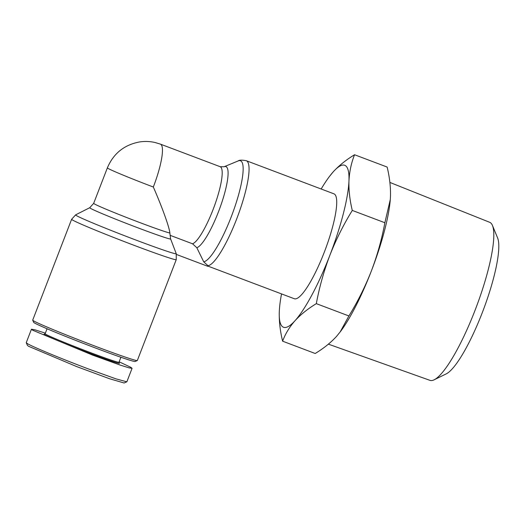 <?xml version="1.0" encoding="UTF-8"?>
<svg xmlns="http://www.w3.org/2000/svg" width="525" height="525" viewBox="0 0 525 525"><rect width="100%" height="100%" fill="white"/><g stroke="black" fill="none" stroke-linecap="round" stroke-linejoin="round"><path stroke-width="0.79" d="M45.36 333.152L35.07 329.851L31.441 329.228L26.25 342.681L27.438 345.43L28.658 346.329L76.663 366.581L109.646 378.774L124.156 383.001L126.879 381.767L132.07 368.314L130.81 367.303L119.149 361.81M26.257 342.766L27.51 343.691C32.032 346.474 58.636 357.696 87.793 368.708L115.927 378.847L126.82 381.819M328.394 344.151L429.982 380.356A84.472 17.483 -69.3 0 0 434.142 379.805A84.472 17.483 -69.3 0 0 475.105 310.163A84.472 17.483 -69.3 0 0 492.457 225.474A84.472 17.483 -69.3 0 0 490.166 222.541A84.472 17.483 -69.3 0 0 489.694 222.311L389.878 182.424M390.311 199.27A86.579 17.922 110.7 0 1 390.272 199.736A86.579 17.922 110.7 0 1 371.346 271.038A86.579 17.922 110.7 0 1 340.476 331.544L336.512 336.413C330.743 342.687 323.643 348.377 315.197 353.496L282.614 341.184C280.114 330.901 279.005 321.057 279.287 311.653L279.431 309.159M434.142 379.805L446.257 373.859A74.399 15.396 -69.3 0 0 482.331 312.526A74.399 15.396 -69.3 0 0 497.608 237.943L492.457 225.474M321.169 189A86.579 17.922 110.7 0 1 329.28 176.695L333.244 171.826A86.579 17.922 110.7 0 1 345.279 165.546A86.579 17.922 110.7 0 1 348.961 180.902C348.679 190.299 349.788 200.143 352.288 210.427C343.475 224.739 335.987 239.715 329.844 255.353C323.892 271.064 319.384 287.162 316.319 303.647C307.88 308.766 300.772 314.455 295.004 320.729C289.439 327.082 285.311 333.9 282.614 341.184M329.28 176.695A86.579 17.922 110.7 0 1 333.244 171.826C339.012 165.552 346.113 159.856 354.559 154.744C351.31 162.855 349.44 171.577 348.961 180.902A86.579 17.922 110.7 0 1 329.844 255.353A86.579 17.922 110.7 0 1 295.004 320.729A86.579 17.922 110.7 0 1 279.287 311.653A86.579 17.922 110.7 0 1 279.484 308.503A86.579 17.922 110.7 0 1 281.531 293.902M176.512 254.487L207.788 266.306L208.005 265.735A56.07 11.602 110.7 0 0 236.644 219.037A56.07 11.602 110.7 0 0 246.284 160.709L333.946 193.83A56.07 11.602 110.7 0 1 324.306 252.157A56.07 11.602 110.7 0 1 294.308 298.732L207.874 266.077M208.005 265.735L203.726 261.831L196.816 247.715A43.345 8.971 110.7 0 0 218.498 211.719A43.345 8.971 110.7 0 0 224.07 166.766L220.152 166.701L160.414 144.126A41.226 8.531 110.7 0 1 160.676 144.25A41.226 8.531 110.7 0 1 153.326 187.018C162.041 206.883 169.516 227.673 169.857 233.008L170.599 238.908L176.249 253.687A53.957 1.792 21.1 0 1 135.713 239.977A53.957 1.792 21.1 0 1 76.538 215.663A53.957 1.792 21.1 0 1 75.626 214.856L71.623 219.279A56.07 1.857 21.1 0 0 72.621 220.08A56.07 1.857 21.1 0 0 128.717 243.292A56.07 1.857 21.1 0 0 176.243 259.652L137.333 360.498A56.07 1.857 21.1 0 1 137.281 360.544A56.07 1.857 21.1 0 1 95.202 346.192A56.07 1.857 21.1 0 1 33.705 320.926A56.07 1.857 21.1 0 1 32.714 320.197A56.07 1.857 21.1 0 1 32.708 320.125L71.623 219.279M196.816 247.715L192.544 243.797L170.087 235.312M32.714 320.197L33.659 322.324A54.423 1.805 21.1 0 0 94.303 347.557A54.423 1.805 21.1 0 0 135.148 361.489L137.281 360.544M47.053 328.755L45.13 333.756A39.578 1.312 21.1 0 0 45.833 334.313A39.578 1.312 21.1 0 0 89.237 352.15A39.578 1.312 21.1 0 0 118.978 362.25L120.907 357.256M45.137 333.729L44.1 334.189A40.405 1.339 21.1 0 0 44.776 334.799A40.405 1.339 21.1 0 0 85.824 351.763A40.405 1.339 21.1 0 0 119.444 363.267L118.985 362.23M354.559 154.744L387.142 167.055C389.642 177.338 390.751 187.182 390.469 196.586L390.285 199.592L384.871 222.738C381.806 239.223 377.298 255.321 371.346 271.038C365.203 286.67 357.715 301.645 348.902 315.958L340.095 332.049M348.902 315.958L316.319 303.647M384.871 222.738L352.288 210.427M31.441 329.228L32.708 330.238L92.984 355.254L120.422 365.157L129.052 367.854L132.07 368.314M224.07 166.766L238.147 160.952A53.957 11.169 110.7 0 1 231.21 216.904A53.957 11.169 110.7 0 1 203.726 261.831M220.152 166.701A41.226 8.531 110.7 0 1 213.065 209.587A41.226 8.531 110.7 0 1 192.544 243.797M170.599 238.908A43.345 1.437 -158.9 0 1 138.029 227.876A43.345 1.437 -158.9 0 1 89.755 207.697L75.626 214.856M169.857 233.008A41.226 1.365 -158.9 0 1 128.087 218.078A41.226 1.365 -158.9 0 1 93.68 203.346L89.755 207.697M153.326 187.018A41.226 1.365 -158.9 0 1 107.376 167.856L93.68 203.346M246.284 160.709C241.848 159.895 239.137 159.981 238.147 160.952M176.243 259.652L176.249 253.687M107.376 167.856C113.407 153.602 124.025 144.985 139.237 141.999C144.559 141.146 149.842 141.317 155.078 142.518L160.414 144.126"/></g></svg>
